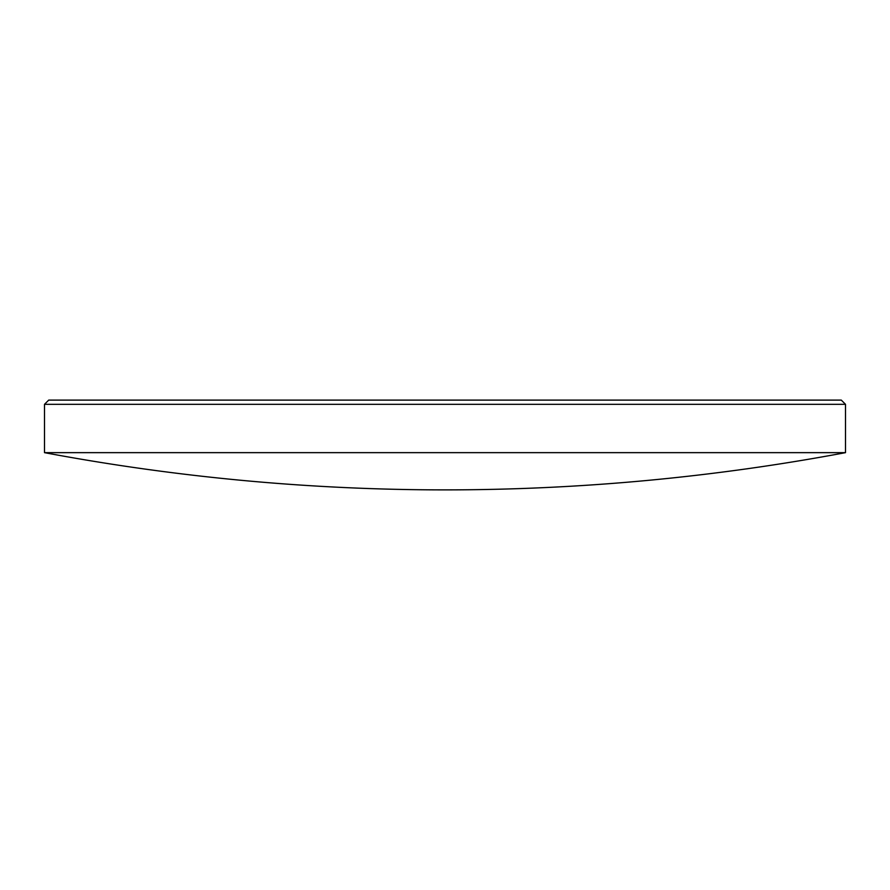 <?xml version="1.0" encoding="UTF-8"?>
<svg xmlns="http://www.w3.org/2000/svg" width="890" height="890" viewBox="0 0 890 890"><rect width="100%" height="100%" fill="white"/><g stroke="black" fill="none" stroke-linecap="round" stroke-linejoin="round"><path stroke-width="1.33" d="M48.705 400.111L841.295 400.111L845.5 404.316L44.5 404.316L48.705 400.111M845.5 452.654L44.5 452.654A2173.002 2173.002 0 0 0 845.5 452.654L845.5 404.316M44.5 452.654L44.5 404.316"/></g></svg>
